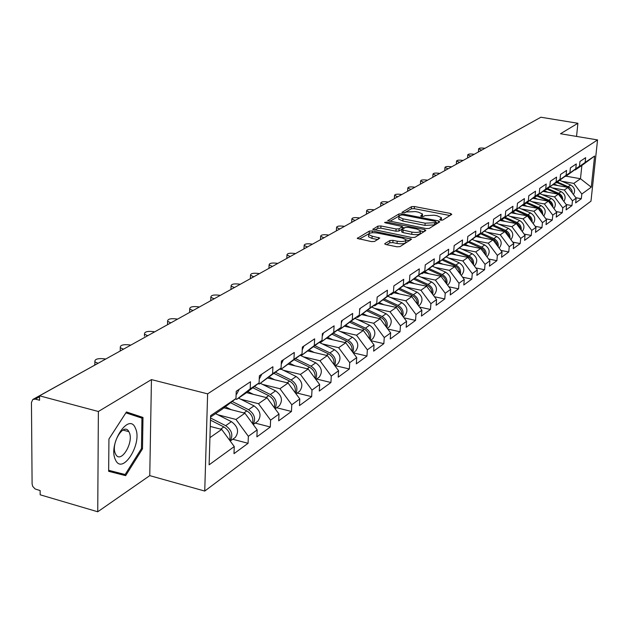 <?xml version="1.0" encoding="UTF-8"?>
<svg xmlns="http://www.w3.org/2000/svg" width="629" height="629" viewBox="0 0 629 629"><rect width="100%" height="100%" fill="white"/><g stroke="black" fill="none" stroke-linecap="round" stroke-linejoin="round"><path stroke-width="0.94" d="M440.607 220.181L442.659 220.079L451.795 214.395L450.608 213.475L414.409 206.532L411.531 206.666L401.868 212.429L404.809 212.736L406.051 212.012L415.368 211.58L418.387 212.162L422.546 214.033L420.675 216.077L421.595 216.486L423.639 216.392L424.858 215.653L434.183 215.212L437.234 215.802L441.487 217.728L439.671 219.749L440.607 220.181M384.924 243.541L384.744 243.958L386.072 244.579L396.915 246.78L400.044 246.607L411.57 239.154L372.392 230.953L369.317 231.102L357.272 238.391L371.472 241.607L374.601 241.442L379.814 238.037L372.132 236.15L368.673 234.554C368.971 232.848 371.888 232.337 377.424 233.044L402.363 238.045L405.957 239.712C405.642 241.418 402.725 241.913 397.206 241.206L393.007 240.357L389.901 240.522L384.924 243.541L384.893 244.123M151.447 379.601L98.376 411.5L39.548 395.822L540.901 117.23L577.902 123.276L560.494 133.741L597.55 139.921L207.625 393.856L151.447 379.601L149.757 475.634L204.739 491.06L207.625 393.856M426.258 228.579L429.245 228.429L439.75 221.888L438.57 220.944L401.884 213.813L398.951 213.946L387.786 220.677L426.258 228.579M425.849 230.544L414.928 237.337L411.869 237.503L372.824 229.365L377.935 226.118L380.962 225.968L396.081 228.972L399.108 228.814L402.434 226.558L385.467 222.87L384.571 222.462L386.804 222.1L424.661 229.569L425.849 230.544M204.739 491.06L590.977 201.162L597.55 139.921M232.714 439.246L248.078 443.311L248.353 436.314L235.969 419.449L217.776 414.747M248.078 443.311L233.996 453.643L234.255 446.551L209.111 464.823L210.605 415.683L235.977 398.527L236.237 391.269L250.468 381.756L250.185 388.919L259.085 382.904L259.376 375.796L272.915 366.746L272.609 373.76L281.077 368.028L281.391 361.077L294.286 352.46L293.955 359.324L302.03 353.868L302.368 347.059L314.657 338.842L314.303 345.565L322.009 340.36L322.363 333.684L334.093 325.846L333.724 332.434L341.075 327.457L341.453 320.924L352.665 313.431L352.279 319.886L359.308 315.137L359.702 308.729L370.418 301.558L370.017 307.896L376.747 303.343L377.156 297.061L387.417 290.197L387 296.408L393.447 292.053L393.864 285.888L403.7 279.307L403.275 285.409L409.455 281.226L409.88 275.18L419.315 268.874L418.875 274.857L424.811 270.847L425.251 264.903L434.301 258.849L433.853 264.73L439.553 260.878L440.001 255.044L448.697 249.226L448.241 254.997L453.721 251.301L454.177 245.569L462.543 239.979L462.079 245.648L467.339 242.086L467.803 236.457L475.854 231.071L475.382 236.646L480.454 233.225L480.926 227.682L488.67 222.501L488.198 227.981L493.081 224.687L493.553 219.238L501.022 214.245L500.542 219.639L505.252 216.455L505.732 211.1L512.934 206.288L512.446 211.588L516.983 208.521L517.47 203.253L524.421 198.607L523.926 203.827L528.313 200.863L528.8 195.682L535.507 191.192L535.012 196.327L539.25 193.465L539.737 188.37L546.216 184.038L545.72 189.085L549.809 186.326L550.304 181.301L556.571 177.111L556.075 182.088L560.03 179.414L560.525 174.469L566.58 170.42L566.084 175.318L569.905 172.739L570.409 167.864L576.266 163.941L575.771 168.776L579.474 166.268L579.969 161.472L585.646 157.675L585.143 162.431L594.602 156.039L591.268 187.167L581.817 194.031L573.821 183.401L561.846 181.262M575.818 197.718L581.322 198.725L581.817 194.031M581.322 198.725L575.653 202.884L576.148 198.151L572.445 200.84L564.323 190.029L552.168 187.835M566.171 204.535L571.958 205.597L572.445 200.84M571.958 205.597L566.1 209.889L566.595 205.093L562.774 207.869L554.519 196.877L542.174 194.628M556.201 211.564L562.279 212.696L562.774 207.869M562.279 212.696L556.233 217.139L556.728 212.264L552.773 215.134L544.392 203.961L531.859 201.642M545.886 218.829L552.286 220.032L552.773 215.134M552.286 220.032L546.035 224.624L546.522 219.678L542.442 222.642L533.919 211.273L521.189 208.891M535.216 226.33L541.954 227.619L542.442 222.642M541.954 227.619L535.491 232.36L535.971 227.344L531.749 230.411L523.084 218.845L510.15 216.392M524.169 234.09L531.269 235.458L531.749 230.411M531.269 235.458L524.578 240.372L525.058 235.27L520.686 238.446L511.872 226.676L498.726 224.152M512.737 242.11L520.207 243.58L520.686 238.446M520.207 243.58L513.28 248.659L513.759 243.486L509.231 246.772L500.267 234.79L486.901 232.187M500.881 250.421L508.751 251.985L509.231 246.772M508.751 251.985L501.572 257.253L502.052 251.985L497.358 255.398L488.238 243.195L474.643 240.514M488.584 259.022L496.886 260.697L497.358 255.398M496.886 260.697L489.441 266.161L489.912 260.807L485.045 264.345L475.76 251.907L461.938 249.139M475.815 267.938L484.582 269.731L485.045 264.345M484.582 269.731L476.861 275.392L477.325 269.951L472.269 273.623L462.818 260.956L448.76 258.094M462.559 277.185L471.813 279.103L472.269 273.623M471.813 279.103L463.793 284.984L464.257 279.449L459.005 283.262L449.373 270.344L435.071 267.388M448.784 286.777L458.549 288.829L459.005 283.262M458.549 288.829L450.23 294.938L450.679 289.309L445.222 293.271L435.41 280.102L420.848 277.043M434.458 296.731L444.774 298.94L445.222 293.271M444.774 298.94L436.125 305.293L436.565 299.569L430.896 303.689L420.895 290.244L406.059 287.083M419.535 307.078L430.456 309.452L430.896 303.689M430.456 309.452L421.446 316.065L421.886 310.231L415.981 314.524L405.784 300.804L390.672 297.525M403.991 317.834L415.549 320.389L415.981 314.524M415.549 320.389L406.177 327.277L406.593 321.34L400.445 325.806L390.043 311.795L374.64 308.407M387.786 329.03L400.028 331.79L400.445 325.806M400.028 331.79L390.255 338.96L390.664 332.914L384.256 337.569L373.642 323.259L357.94 319.736M370.874 340.69L383.847 343.662L384.256 337.569M383.847 343.662L373.657 351.139L374.051 344.983L367.36 349.842L356.525 335.218L340.509 331.554M354.764 351.674L353.183 352.814L366.966 356.053L367.36 349.842M366.966 356.053L356.329 363.861L356.714 357.587L349.724 362.658L338.654 347.703L322.315 343.898M335.296 365.646L349.347 368.987L349.724 362.658M349.347 368.987L338.221 377.148L338.591 370.748L331.279 376.056L319.98 360.755L303.296 356.792M316.631 379.043L330.925 382.511L331.279 376.056M330.925 382.511L319.288 391.041L319.642 384.516L311.992 390.074L300.434 374.412L283.396 370.284M297.1 393.054L311.646 396.655L311.992 390.074M311.646 396.655L299.467 405.595L299.797 398.935L291.785 404.754L279.96 388.714L262.56 384.405M276.65 407.726L291.463 411.468L291.785 404.754M291.463 411.468L278.694 420.84L279.001 414.047L270.596 420.148L258.495 403.708L240.71 399.211M255.217 423.105L270.297 427.005L270.596 420.148M270.297 427.005L256.891 436.841L257.175 429.898L248.353 436.314M235.348 399.014L236.693 399.352L250.185 388.919M259.085 382.904L245.664 393.274L236.693 399.352M235.969 419.449L244.909 413.206L223.955 407.828M257.175 429.898L244.909 413.206M258.032 383.721L259.297 384.036L272.609 373.76M281.077 368.028L259.297 384.036M258.495 403.708L267.011 397.756L246.513 392.614M279.001 414.047L267.011 397.756M279.63 369.152L280.833 369.443L293.955 359.324M302.03 353.868L280.833 369.443M279.96 388.714L288.082 383.037L268.009 378.115M299.797 398.935L288.082 383.037M300.222 355.259L301.362 355.527L314.303 345.565M322.009 340.36L301.362 355.527M300.434 374.412L308.179 368.995L288.483 364.262M319.642 384.516L308.179 368.995M319.878 341.995L320.963 342.247L333.724 332.434M341.075 327.457L320.963 342.247M319.98 360.755L327.379 355.582L308.021 351.021M338.591 370.748L327.379 355.582M338.661 329.321L339.691 329.557L352.279 319.886M359.308 315.137L339.691 329.557M338.654 347.703L345.738 342.758L326.71 338.355M356.714 357.587L345.738 342.758M356.619 317.197L357.61 317.417L370.017 307.896M376.747 303.343L357.61 317.417M356.525 335.218L363.31 330.477L344.598 326.239M374.051 344.983L363.31 330.477M373.823 305.592L374.766 305.796L387 296.408M393.447 292.053L374.766 305.796M373.642 323.259L380.136 318.722L361.738 314.618M390.664 332.914L380.136 318.722M390.302 294.466L391.207 294.655L403.275 285.409M409.455 281.226L391.207 294.655M390.043 311.795L396.278 307.447L378.178 303.485M406.593 321.34L396.278 307.447M406.114 283.789L406.971 283.97L418.875 274.857M424.811 270.847L406.971 283.97M405.784 300.804L411.767 296.621L393.958 292.792M421.886 310.231L411.767 296.621M421.288 273.544L422.114 273.717L433.853 264.73M439.553 260.878L422.114 273.717M420.895 290.244L426.643 286.226L409.117 282.523M436.565 299.569L426.643 286.226M435.866 263.7L436.66 263.858L448.241 254.997M453.721 251.301L436.66 263.858M435.41 280.102L440.937 276.241L423.694 272.648M450.679 289.309L440.937 276.241M449.884 254.226L450.647 254.383L462.079 245.648M467.339 242.086L450.647 254.383M449.373 270.344L454.696 266.625L437.713 263.142M464.257 279.449L454.696 266.625M463.376 245.121L464.1 245.263L475.382 236.646M480.454 233.225L464.1 245.263M462.818 260.956L467.937 257.379L451.213 253.998M477.325 269.951L467.937 257.379M476.365 236.347L477.065 236.48L488.198 227.981M493.081 224.687L477.065 236.48M475.76 251.907L480.69 248.463L464.226 245.184M489.912 260.807L480.69 248.463M488.882 227.887L489.551 228.02L500.542 219.639M505.252 216.455L489.551 228.02M488.238 243.195L492.987 239.869L476.09 236.551M502.052 251.985L492.987 239.869M500.951 219.733L501.596 219.859L512.446 211.588M516.983 208.521L501.596 219.859M500.267 234.79L504.851 231.582L488.253 228.366M513.759 243.486L504.851 231.582M512.596 211.863L513.217 211.981L523.926 203.827M528.313 200.863L513.217 211.981M511.872 226.676L516.307 223.578L499.992 220.464M525.058 235.27L516.307 223.578M523.839 204.268L524.444 204.378L535.012 196.327M539.25 193.465L524.444 204.378M523.084 218.845L527.361 215.857L511.33 212.83M535.971 227.344L527.361 215.857M534.705 196.924L535.279 197.034L545.72 189.085M549.809 186.326L535.279 197.034M533.919 211.273L538.054 208.388L522.29 205.447M546.522 219.678L538.054 208.388M545.201 189.832L545.76 189.934L556.075 182.088M560.03 179.414L545.76 189.934M544.392 203.961L548.394 201.162L532.889 198.308M556.728 212.264L548.394 201.162M555.36 182.968L566.084 175.318M569.905 172.739L555.902 183.063M554.519 196.877L558.395 194.172L543.141 191.405M566.595 205.093L558.395 194.172M565.188 176.324L575.771 168.776M579.474 166.268L565.707 176.419M564.323 190.029L568.073 187.411L553.064 184.714M576.148 198.151L568.073 187.411M508.146 135.377L536.891 119.455M574.702 169.893L585.143 162.431M573.821 183.401L580.481 178.738L581.872 165.466L575.205 169.979M566.053 176.183L580.481 178.738L591.268 187.167M581.872 165.466L594.602 156.039M576.549 136.422L577.902 123.276M98.376 411.5L97.739 511.77L40.17 494.803L40.138 490.557L35.145 488.985L32.716 486.398L32.103 483.968L31.45 402.458L32.818 399.47L35.358 399.108L39.58 400.241L39.548 395.822M97.739 511.77L149.757 475.634M235.977 398.527L222.359 409.062L210.566 417.051M209.937 437.635L221.691 429.426L210.283 426.431M234.255 446.551L221.691 429.426M142.987 417.452L126.445 411.971L108.935 439.018L108.652 471.31L125.651 475.658L142.492 448.854L142.987 417.452L126.052 412.577M441.377 220.268L441.44 218.357M422.444 216.58L422.499 214.678M449.963 215.527L414.259 208.663L411.382 208.789L404.368 212.877M399.321 215.936L389.736 221.384M437.926 223.028L435.936 222.642M435.897 221.927L435.071 221.266L402.827 214.992L400.767 215.087L399.439 215.865L398.88 216.997L403 218.853L425.157 223.193L434.615 222.721L435.897 221.927L435.763 223.767M398.778 218.475L398.731 219.167L402.851 221.038L403 218.853M435.732 224.113L434.45 224.907L424.992 225.379L402.851 221.038M374.782 230.088L377.793 228.335L377.935 226.118M402.418 226.794L402.112 229.145L398.959 231.04L395.932 231.189L380.82 228.178L377.793 228.335M402.379 227.407L404.604 227.847M420.502 230.992L424.017 231.684M411.901 232.109C417.255 232.801 420.101 232.337 420.439 230.717L416.862 229.066L408.174 227.352L405.162 227.501L401.845 229.774L411.901 232.109L411.743 234.342C417.09 235.034 419.936 234.562 420.282 232.942L420.4 231.323M401.711 231.755L403.008 232.604L403.165 230.379M411.743 234.342L403.008 232.604M405.909 240.38L405.799 241.976C405.485 243.682 402.568 244.186 397.056 243.47L392.85 242.621L389.752 242.794L386.631 244.689M368.578 236.111L368.531 236.811L371.991 238.407L372.132 236.15M377.746 239.57L371.991 238.407M370.096 233.092L359.238 239.122M409.565 240.687L406.027 239.971M108.652 471.011L114.627 472.544L115.013 471.931M141.462 448.563L125.14 474.533L108.668 470.295L108.935 439.026L125.894 412.836L141.942 418.128L141.462 448.563L142.492 448.854M114.627 472.544L125.651 475.658M572.327 193.072L571.887 190.265L569.811 187.489L557.459 182.009M573.436 194.55C575.598 190.642 574.67 187.45 570.652 184.981L559.818 180.405M571.509 191.987L567.602 187.112L556.72 182.504M557.671 185.539L554.015 183.99M484.92 148.342L484.33 148.24C480.894 147.815 478.999 148.019 478.645 148.869L481.256 149.938L481.216 150.394M478.952 151.652L478.465 150.976M481.853 150.04L481.256 149.938M115.422 459.705C122.27 476.035 142.838 443.28 135.455 428.302C129.094 411.319 107.653 444.396 115.422 459.705M115.477 453.824L115.705 454.28C120.697 464.493 134.205 442.329 129.212 432.351L128.859 431.651C123.913 421.666 110.366 443.877 115.477 453.824M128.489 431.077L128.497 431.557M562.766 200.006C562.845 196.94 561.493 194.707 558.717 193.315L547.694 188.621M563.867 201.461C566.163 197.482 565.251 194.212 561.115 191.641L550.108 186.962M561.956 198.921L560.887 196.264L558.811 194.275L546.931 189.14M547.867 192.262L544.109 190.658M552.899 207.161C553.025 204 551.657 201.697 548.787 200.242L537.606 195.454M553.968 208.6C556.421 204.559 555.517 201.194 551.271 198.512L540.083 193.732M552.089 206.092L551.028 203.316L548.889 201.241L536.82 195.989M537.74 199.204L533.887 197.553M542.693 214.568C542.874 211.305 541.49 208.914 538.526 207.397L527.188 202.514M543.747 215.975C546.349 211.863 545.461 208.411 541.097 205.612L529.72 200.722M541.891 213.498L541.097 211.061L539.061 208.718L526.371 203.073M527.267 206.375L523.312 204.669M532.134 222.218C532.386 218.861 530.978 216.384 527.92 214.796L516.417 209.819M533.172 223.602C535.939 219.427 535.075 215.881 530.577 212.948L519.004 207.947M531.34 221.164L530.294 218.145L528.47 216.172L515.576 210.393M516.448 213.797L512.376 212.028M521.213 230.143C521.527 226.676 520.104 224.113 516.952 222.454L505.276 217.367M522.219 231.48C525.176 227.258 524.334 223.609 519.696 220.535L507.925 215.425M520.427 229.09L519.664 226.44L517.518 223.885L504.403 217.956M505.252 221.471L501.525 219.843M474.164 154.309L473.566 154.207C470.06 153.775 468.125 153.995 467.772 154.876L470.406 155.968L470.366 156.424M468.078 157.698L467.599 157.006M471.003 156.071L470.406 155.968M463.07 160.481L462.464 160.371C458.871 159.923 456.906 160.159 456.552 161.079L459.194 162.188L459.154 162.652M456.851 163.933L456.387 163.225M459.799 162.298L459.194 162.188M451.614 166.842L451.001 166.732C447.321 166.276 445.316 166.528 444.962 167.487L447.62 168.611L447.581 169.083M445.261 170.373L444.797 169.649M448.233 168.721L447.62 168.611M439.75 173.423L439.152 173.313C435.386 172.841 433.334 173.109 432.996 174.107L435.661 175.247L435.622 175.727M433.279 177.032L432.831 176.285M436.282 175.365L435.661 175.247M427.445 180.208L426.902 180.106C423.05 179.627 420.95 179.91 420.612 180.955L423.293 182.111L423.254 182.599M420.895 183.92L420.455 183.141M423.922 182.229L423.293 182.111M509.907 238.344C510.292 234.766 508.853 232.109 505.59 230.371L493.741 225.182M510.89 239.641C514.027 235.356 513.217 231.606 508.436 228.39L496.462 223.161M509.128 237.29L508.381 234.538L506.18 231.865L492.837 225.795M493.663 229.412L489.92 227.769M414.865 187.261L414.236 187.143C410.281 186.648 408.142 186.947 407.812 188.04L410.501 189.211L410.462 189.714M408.079 191.035L407.655 190.241M411.138 189.337L410.501 189.211M498.199 246.835C498.655 243.148 497.201 240.396 493.828 238.58L481.79 233.28M499.167 248.07L499.167 248.07C502.485 243.73 501.69 239.885 496.776 236.528L484.582 231.165M497.413 245.79L496.69 242.928L494.433 240.136L480.855 233.909M481.657 237.644L477.836 235.961M401.774 194.542L401.121 194.416C397.072 193.913 394.878 194.227 394.556 195.375L397.253 196.562L397.221 197.074M394.815 198.402L394.407 197.585M397.905 196.688L397.253 196.562M486.052 255.641C486.602 251.844 485.124 248.99 481.641 247.087L469.407 241.654M486.956 256.852L487.145 256.695C490.502 252.292 489.684 248.384 484.692 244.956L472.277 239.46M485.281 254.603L484.291 251.065L482.262 248.707L468.448 242.322M469.21 246.175L465.311 244.445M388.203 202.082L387.543 201.956C383.383 201.437 381.143 201.775 380.828 202.97L383.541 204.181L383.501 204.692M381.08 206.037L380.687 205.188M384.201 204.307L383.541 204.181M473.456 264.778C474.093 260.862 472.607 257.906 468.998 255.909L456.536 250.342M474.683 265.642L474.305 265.91L474.683 265.642C478.079 261.177 477.238 257.19 472.159 253.699L459.524 248.062M472.686 263.748C472.505 260.485 470.94 258.102 468.007 256.601L455.577 251.042M456.308 255.028L452.322 253.243M374.145 209.897L373.477 209.764C369.199 209.229 366.911 209.591 366.605 210.849L369.325 212.067L369.286 212.594M366.849 213.946L366.471 213.074M369.994 212.201L369.325 212.067M460.381 274.26C461.112 270.218 459.618 267.152 455.876 265.061L443.186 259.352M461.749 274.92L461.183 275.329L461.749 274.92C465.185 270.384 464.32 266.334 459.162 262.765L446.283 256.986M459.618 273.23C459.484 269.841 457.896 267.356 454.853 265.776L442.218 260.091M442.91 264.211L438.845 262.379M359.56 217.996L358.884 217.862C354.489 217.312 352.146 217.697 351.855 219.018L354.575 220.252L354.544 220.787M352.091 222.147L351.729 221.243M355.259 220.386L354.575 220.252M446.802 284.111C447.644 279.944 446.126 276.768 442.258 274.558L429.324 268.701M447.557 285.094L448.32 284.552C451.795 279.952 450.914 275.824 445.67 272.184L432.54 266.248M446.04 283.089C445.969 279.567 444.349 276.972 441.188 275.305L428.318 269.471M429.002 273.749L424.842 271.862M344.44 226.401L343.748 226.267C339.228 225.701 336.829 226.11 336.554 227.494L339.275 228.744L339.251 229.286M336.767 230.662L336.429 229.727M339.967 228.885L339.275 228.744M432.681 294.348C433.633 290.063 432.107 286.753 428.097 284.442L414.912 278.419M433.601 295.111L434.372 294.561C437.886 289.89 436.982 285.692 431.643 281.965L418.254 275.864M431.926 293.334C431.926 289.678 430.275 286.966 426.989 285.212L413.866 279.221M414.55 283.671L410.297 281.721M328.731 235.128L328.031 234.987C323.377 234.405 320.916 234.845 320.656 236.3L323.385 237.565L323.361 238.116M320.861 239.5L320.546 238.533M324.045 237.699L323.385 237.565M417.994 305.002C419.071 300.583 417.53 297.155 413.371 294.71L399.934 288.522M419.087 305.529L419.865 304.971C423.427 300.222 422.491 295.945 417.066 292.139L403.401 285.865M417.247 303.996C417.318 300.19 415.635 297.368 412.215 295.52L398.841 289.356M399.509 293.987L395.161 291.982M312.409 244.201L311.701 244.052C306.897 243.454 304.381 243.926 304.145 245.459L306.873 246.733L306.85 247.283M304.334 248.683L304.035 247.684M307.479 246.859L306.873 246.733M402.694 316.088C403.912 311.544 402.363 307.974 398.047 305.403L384.335 299.042M403.983 316.363L404.777 315.797C408.378 310.978 407.419 306.622 401.892 302.722L387.951 296.267M401.955 315.09C402.112 311.143 400.406 308.194 396.844 306.244L383.203 299.907M383.863 304.727L379.405 302.651M295.441 253.629L294.726 253.479C289.765 252.858 287.178 253.361 286.973 254.989L289.702 256.262L289.678 256.75M287.138 258.236L286.871 257.198M290.417 256.42L289.702 256.262M386.756 327.646C388.124 322.96 386.568 319.257 382.086 316.536L368.091 309.987M388.258 327.646L389.06 327.072C392.708 322.174 391.718 317.731 386.088 313.745L371.849 307.101M386.025 326.655C386.269 322.559 384.539 319.477 380.828 317.417L366.911 310.891M367.556 315.915L362.988 313.777M277.782 263.441L277.051 263.284C271.932 262.655 269.283 263.189 269.102 264.903L271.822 266.185L271.799 266.767M269.251 268.182L269.008 267.097M272.554 266.35L271.822 266.185M370.135 339.691C371.668 334.872 370.104 331.027 365.449 328.149L351.155 321.403M371.865 339.408L372.683 338.827C376.37 333.85 375.348 329.321 369.616 325.24L355.078 318.384M369.412 338.716C369.75 334.463 367.996 331.247 364.136 329.061L349.921 322.347M350.557 327.591L345.871 325.374M259.392 273.662L258.645 273.497C253.345 272.852 250.633 273.426 250.491 275.235L253.196 276.524L253.173 277.114M250.609 278.537L250.405 277.413M377.321 296.951L377.093 297.973M253.943 276.689L253.196 276.524M352.775 352.264C354.489 347.31 352.924 343.316 348.081 340.265L333.48 333.307M355.589 351.084C359.324 346.029 358.271 341.405 352.437 337.223L337.569 330.162M352.067 351.312C352.515 346.894 350.73 343.528 346.713 341.217L332.191 334.298M332.82 339.77L328.016 337.474M240.215 284.316L239.468 284.151C233.98 283.482 231.181 284.104 231.087 286.014L233.784 287.304L233.76 287.901M231.134 289.285L231.016 288.161M360.165 308.414L359.599 310.404M234.538 287.469L233.784 287.304M334.636 365.402C336.546 360.315 334.982 356.156 329.942 352.916L315.019 345.738M336.916 364.49L337.749 363.884C341.523 358.742 340.438 354.033 334.494 349.74L319.288 342.443M333.944 364.466C334.518 359.89 332.702 356.368 328.511 353.915L313.674 346.768M314.288 352.499L309.342 350.109M220.213 295.426L219.45 295.253C213.766 294.569 210.888 295.237 210.841 297.265L213.514 298.547L213.498 299.16M210.912 300.599L210.778 299.373M342.255 320.389L341.327 323.102M214.285 298.728L213.514 298.547M315.664 379.138C317.794 373.917 316.238 369.585 310.978 366.141L295.716 358.727M318.258 377.872L319.107 377.266C322.929 372.038 321.804 367.226 315.742 362.823L300.182 355.283M314.995 378.226C315.695 373.477 313.863 369.797 309.484 367.187L294.317 359.812M294.915 365.803L289.78 363.303M199.33 307.038L198.552 306.858C192.647 306.15 189.699 306.873 189.699 309.02L192.356 310.301L192.332 310.923M189.738 312.369L189.651 311.08M323.518 332.914L322.229 336.24M193.134 310.482L192.356 310.301M295.795 393.51C298.17 388.164 296.621 383.659 291.141 379.987L275.518 372.321M298.744 391.875L299.601 391.262C303.461 385.939 302.305 381.025 296.117 376.512L281.187 369.199M295.15 392.63C296 387.708 294.144 383.855 289.576 381.08L274.055 373.453M274.637 379.743L269.306 377.117M177.496 319.162L176.71 318.982C170.569 318.258 167.534 319.037 167.605 321.317L170.223 322.583L170.207 323.22M167.597 324.666L167.566 323.322M303.917 346.021L302.227 349.905M171.017 322.771L170.223 322.583M274.967 408.567C277.609 403.103 276.068 398.409 270.352 394.493L254.36 386.552M278.301 406.546L279.174 405.917C283.081 400.508 281.878 395.484 275.573 390.845L260.359 383.313M274.346 407.726C275.368 402.631 273.489 398.597 268.709 395.633L252.819 387.739M253.385 394.344L247.85 391.584M154.655 331.86L153.853 331.664C147.461 330.925 144.34 331.766 144.481 334.188L147.068 335.438L147.052 336.083M144.481 334.188L144.458 336.13M283.372 359.757L281.257 364.144M147.87 335.627L147.068 335.438M253.11 424.363C256.05 418.78 254.525 413.89 248.549 409.699L232.164 401.475M256.868 421.917L257.756 421.281C261.703 415.777 260.461 410.643 254.03 405.878L238.517 398.11M252.52 423.561C253.723 418.285 251.828 414.071 246.827 410.902L230.552 402.725M231.102 409.66L225.339 406.759M130.738 345.156L129.92 344.951C123.253 344.197 120.037 345.109 120.273 347.68L122.804 348.906L122.797 349.567M120.17 351.021L120.249 349.543M261.829 374.153L259.29 378.988M123.622 349.103L122.804 348.906M230.135 440.945C233.406 435.26 231.912 430.165 225.662 425.668L210.534 417.986M234.381 438.051L235.277 437.414C239.272 431.809 237.982 426.556 231.417 421.658L215.598 413.646M229.593 440.198C231 434.741 229.082 430.322 223.853 426.934L210.471 420.125M105.546 359.065L104.823 358.884C97.857 358.113 94.547 359.096 94.877 361.84L97.353 363.027L97.346 363.617M94.672 365.103L94.869 363.609M239.201 389.28L236.638 394.21M98.077 363.216L97.353 363.027M507.54 135.77L508.452 135.259M39.556 396.773L35.358 399.108M115.594 353.561L33.251 399.234M440.874 220.221L440.984 218.782M421.91 216.541L422.02 215.102M411.382 208.789L411.531 206.666M414.259 208.663L414.409 206.532M450.474 215.212L450.608 213.475M387.936 220.842L387.967 220.307M398.802 216.109L398.951 213.946M401.813 214.898L401.884 213.813M438.437 222.705L438.57 220.944M424.992 225.379L425.157 223.193M434.45 224.907L434.615 222.721M372.981 229.53L373.013 228.964M380.82 228.178L380.962 225.968M395.932 231.189L396.081 228.972M398.959 231.04L399.108 228.814M402.112 229.145L402.261 226.927M386.733 223.122L386.804 222.1M424.536 231.362L424.661 229.569M389.752 242.794L389.901 240.522M392.85 242.621L393.007 240.357M397.056 243.47L397.206 241.206M378.391 239.185L378.501 237.432M357.429 238.572L357.469 237.966M369.184 233.343L369.317 231.102M372.274 232.73L372.392 230.953M410.084 240.357L410.218 238.525M568.333 186.609L570.652 184.981M558.717 193.315L561.115 191.641M548.787 200.242L551.271 198.512M538.526 207.397L541.097 205.612M537.315 208.246L537.724 207.955M527.92 214.796L530.577 212.948M526.615 215.716L527.094 215.377M516.952 222.454L519.696 220.535M515.536 223.437L516.095 223.051M505.59 230.371L508.436 228.39M504.081 231.433L504.702 230.992M493.828 238.58L496.776 236.528M492.2 239.72L492.908 239.224M481.641 247.087L484.692 244.956M479.896 248.306L480.682 247.755M468.998 255.909L472.159 253.699M467.127 257.214L468.007 256.601M455.876 265.061L459.162 262.765M453.871 266.46L454.853 265.776M442.258 274.558L445.67 272.184M440.103 276.068L441.188 275.305M428.097 284.442L431.643 281.965M425.786 286.053L426.989 285.212M413.371 294.71L417.066 292.139M410.902 296.44L412.215 295.52M398.047 305.403L401.892 302.722M395.397 307.251L396.844 306.244M382.086 316.536L386.088 313.745M379.248 318.518L380.828 317.417M365.449 328.149L369.616 325.24M362.398 330.272L364.136 329.061M348.081 340.265L352.437 337.223M344.81 342.546L346.713 341.217M329.942 352.916L334.494 349.74M326.443 355.361L328.511 353.915M310.978 366.141L315.742 362.823M307.227 368.767L309.484 367.187M291.141 379.987L296.117 376.512M287.107 382.802L289.576 381.08M270.352 394.493L275.573 390.845M266.02 397.512L268.709 395.633M248.549 409.699L254.03 405.878M243.895 412.946L246.827 410.902M225.662 425.668L231.417 421.658M220.661 429.159L223.853 426.934M340.776 228.366L340.383 228.649M324.328 237.503L323.935 237.793M307.219 247.016L306.81 247.307M289.395 256.915L288.978 257.222M270.808 267.239L270.384 267.553M251.427 278.01L250.987 278.332M231.173 289.261L230.725 289.592M210.007 301.024L209.543 301.362M187.859 313.328L187.387 313.674M164.656 326.223L164.169 326.577M140.33 339.739L139.819 340.1M435.85 223.869L435.999 221.833M398.731 219.167L398.88 216.997M401.695 231.991L401.845 229.774M368.531 236.811L368.673 234.554M478.645 148.869L478.449 151.196M122.93 430.055L128.859 431.651M467.772 154.876L467.583 157.242M456.552 161.079L456.363 163.477M444.962 167.487L444.782 169.924M432.996 174.107L432.807 176.584M420.612 180.955L420.431 183.471M407.812 188.04L407.631 190.595M394.556 195.375L394.383 197.97M380.828 202.97L380.663 205.604M366.605 210.849L366.44 213.53M351.855 219.018L351.697 221.738M447.549 285.11L448.32 284.552M336.554 227.494L336.397 230.269M433.373 295.276L434.372 294.561M320.656 236.3L320.515 239.122M418.631 305.859L419.865 304.971M304.145 245.459L304.004 248.329M403.275 316.874L404.777 315.797M286.973 254.989L286.84 257.906M387.283 328.346L389.06 327.072M269.102 264.903L268.976 267.883M370.599 340.32L372.683 338.827M250.491 275.235L250.373 278.27M231.087 286.014L230.977 289.104M334.982 365.874L337.749 363.884M210.841 297.265L210.746 300.418M315.955 379.523L319.107 377.266M189.699 309.02L189.62 312.236M296.031 393.825L299.601 391.262M167.605 321.317L167.534 324.595M275.148 408.803L279.174 405.917M253.235 424.528L257.756 421.281M120.273 347.68L120.233 350.99M230.214 441.047L235.277 437.414M94.877 361.84L94.861 365.001"/></g></svg>
